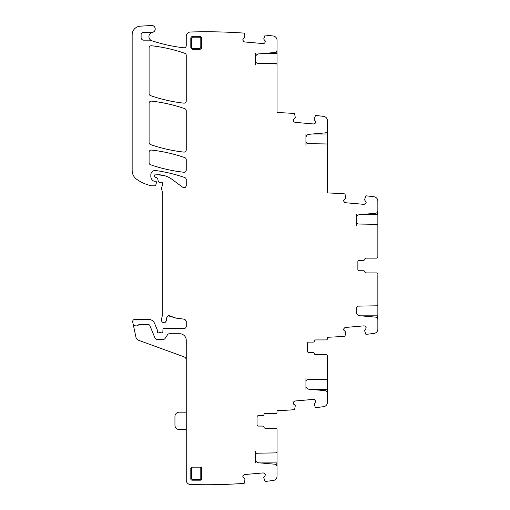 <?xml version="1.0" encoding="UTF-8"?>
<svg xmlns="http://www.w3.org/2000/svg" width="510" height="510" viewBox="0 0 510 510"><rect width="100%" height="100%" fill="white"/><g stroke="black" fill="none" stroke-linecap="round" stroke-linejoin="round"><path stroke-width="0.76" d="M255.542 64.948L255.542 61.085A2.174 2.174 0 0 0 257.677 63.259L275.77 63.571A1.3 1.3 0 0 1 277.051 64.878L277.051 112.544A530.961 530.961 0 0 1 294.531 113.5A0.433 0.433 0 0 1 294.608 113.66L295.29 117.695L293.231 120.086L293.766 119.053M255.542 53.601L255.542 57.375A3.474 3.474 0 0 1 258.717 53.913L274.673 52.517A2.607 2.607 0 0 0 277.051 49.923L277.051 40.322A4.348 4.348 0 0 0 273.252 36.012A530.961 530.961 0 0 0 265.123 35.043A0.433 0.433 0 0 0 265.092 35.107L263.715 38.958L265.334 41.673L264.983 40.564M277.051 64.948L277.051 49.253M305.943 133.983L305.943 141.468A2.174 2.174 0 0 0 308.078 143.641L326.17 143.954A1.3 1.3 0 0 1 327.452 145.261L327.452 192.927A530.961 530.961 0 0 1 344.938 193.889A0.433 0.433 0 0 1 345.009 194.049L345.691 198.078L343.632 200.475L344.167 199.442M305.943 141.468L305.943 145.331M305.943 137.757A3.474 3.474 0 0 1 309.117 134.296L325.074 132.9A2.607 2.607 0 0 0 327.452 130.305L327.452 120.704A4.348 4.348 0 0 0 323.659 116.395A530.961 530.961 0 0 0 315.524 115.426A0.433 0.433 0 0 0 315.492 115.489L314.122 119.34L315.735 122.056L315.384 120.946M315.722 122.209L315.186 123.241L315.735 122.056M315.186 123.241L313.631 123.968L314.74 123.618M294.971 122.336L293.938 121.794L294.971 122.336L313.631 123.968M293.562 121.348L293.212 120.239L293.938 121.794M255.542 61.085L255.542 57.375M244.57 41.954L243.538 41.412L244.57 41.954L263.224 43.586L264.786 42.859L265.334 41.673M264.786 42.859L265.321 41.826M263.224 43.586L264.333 43.235M243.162 40.966L242.811 39.856L243.538 41.412M242.811 39.856L243.366 38.671L242.824 39.703M184.728 187.629L182.778 187.304C184.639 188.12 185.793 187.54 186.239 185.557L186.239 179.622A2.174 2.174 0 0 0 184.786 177.576A152.076 152.076 0 0 0 155.779 170.544A4.348 4.348 0 0 0 150.826 174.847L150.826 176.403A5.215 5.215 0 0 0 153.848 181.133A1.084 1.084 0 0 0 154.307 181.235L155.391 181.235A1.084 1.084 0 0 1 156.442 182.599L155.754 185.155A0.867 0.867 0 0 1 154.919 185.799L151.687 185.799A2.174 2.174 0 0 1 151.209 185.742A41.278 41.278 0 0 1 136.801 179.373A10.863 10.863 0 0 1 132.147 170.461L132.147 34.833A8.689 8.689 0 0 1 140.32 26.163L151.534 25.5A3.474 3.474 0 0 1 155.187 28.528A3.474 3.474 0 0 1 152.413 32.379A4.348 4.348 0 0 0 150.087 39.608L151.145 40.437A4.348 4.348 0 0 0 151.891 40.768A158.157 158.157 0 0 0 183.823 47.793A2.174 2.174 0 0 0 186.239 45.632L186.239 36.344A4.348 4.348 0 0 1 190.453 32.002A530.961 530.961 0 0 1 244.131 33.118A0.433 0.433 0 0 1 244.207 33.277L244.889 37.313L243.366 38.671M186.239 170.079L186.239 159.681A2.174 2.174 0 0 0 184.786 157.635A152.076 152.076 0 0 0 151.502 150.08A2.174 2.174 0 0 0 149.092 152.241L149.092 162.696A2.174 2.174 0 0 0 150.552 164.749A152.076 152.076 0 0 0 183.829 172.24A2.174 2.174 0 0 0 186.239 170.079M186.239 149.934L186.239 110.727A2.174 2.174 0 0 0 184.786 108.675A152.076 152.076 0 0 0 151.502 101.127A2.174 2.174 0 0 0 149.092 103.288L149.092 142.532A2.174 2.174 0 0 0 150.552 144.585A152.076 152.076 0 0 0 183.829 152.095A2.174 2.174 0 0 0 186.239 149.934M186.239 100.98L186.239 55.354A2.174 2.174 0 0 0 184.779 53.301A152.076 152.076 0 0 0 151.502 45.76A2.174 2.174 0 0 0 149.092 47.921L149.092 93.579A2.174 2.174 0 0 0 150.552 95.625A152.076 152.076 0 0 0 183.829 103.141A2.174 2.174 0 0 0 186.239 100.98M151.145 40.437A2.174 2.174 0 0 0 150.087 40.162L143.705 40.162A2.607 2.607 0 0 1 141.098 37.555L141.098 34.776A2.174 2.174 0 0 1 143.151 32.602L148.537 32.315A2.174 2.174 0 0 1 149.36 32.43A4.348 4.348 0 0 0 152.012 32.481M186.239 185.557L185.984 186.583M164.443 175.65L157.915 174.739C163.155 174.783 167.892 176.345 172.131 179.424L182.778 187.304M154.594 174.955L157.915 174.739M155.174 174.739L154.307 175.606L154.505 176.874M154.307 176.25L155.11 177.295L156.978 177.799L157.775 178.749L158.323 182.013M156.978 177.799L157.775 178.749M158.004 181.33L159.082 182.319L161.026 182.185C162.218 182.019 162.792 182.542 162.741 183.747L161.549 188.19L162.779 194.189L162.779 313.746L161.619 318.629L161.619 320.879L162.18 322.199M160.267 182.319L161.026 182.185M161.836 182.153L162.562 182.682M161.549 188.19L161.549 189.312M161.619 318.629L161.619 320.879M161.829 321.644L162.875 322.447L165.839 322.11M165.049 322.447L166.132 321.23L167.114 316.748C167.911 315.696 168.906 315.454 170.091 316.028L176.001 318.106L168.326 315.805M166.247 318.89L167.114 316.748M185.653 319.878L186.239 321.364L184.352 319.209L176.001 318.106M263.224 472.917L264.333 473.267L263.224 472.917L244.57 474.549L243.538 475.084L242.824 476.793L244.813 479.043L244.953 479.929L244.207 483.219A0.433 0.433 0 0 1 244.131 483.378A530.961 530.961 0 0 1 190.453 484.5A4.348 4.348 0 0 1 186.239 480.159L186.239 340.259A6.515 6.515 0 0 0 179.724 333.744L169.384 333.744A2.174 2.174 0 0 0 167.573 334.713L165.106 338.423A2.174 2.174 0 0 1 163.296 339.392L157.023 339.392A2.174 2.174 0 0 1 155.014 338.053L149.781 325.425A1.3 1.3 0 0 0 148.576 324.621L139.192 324.621A0.867 0.867 0 0 0 138.554 324.895A3.258 3.258 0 0 1 132.995 323.34L135.928 337.155A4.348 4.348 0 0 0 138.695 340.336L184.097 356.86A3.258 3.258 0 0 1 186.239 359.926M132.995 323.34L132.715 322.033A2.174 2.174 0 0 1 134.838 319.407L148.576 319.407A6.515 6.515 0 0 1 154.6 323.429L157.348 330.072A1.084 1.084 0 0 1 157.431 330.486L157.431 331.787A1.084 1.084 0 0 0 158.91 332.8A2.174 2.174 0 0 1 159.687 332.66L160.605 332.66A2.174 2.174 0 0 1 161.383 332.8A1.084 1.084 0 0 0 162.862 331.831L162.951 329.575A1.084 1.084 0 0 1 164.035 328.529L184.065 328.529A2.174 2.174 0 0 0 186.239 326.355L186.239 321.364M242.824 476.793L243.366 477.825M243.162 475.53L242.811 476.64M244.57 474.549L243.538 475.084M264.786 473.643L265.321 474.676L264.333 473.267M265.321 474.676L264.983 475.932L265.334 474.823M277.051 430.032L277.051 451.579A1.3 1.3 0 0 1 275.77 452.886L257.677 453.199A2.174 2.174 0 0 0 255.542 455.373L255.542 459.331A3.474 3.474 0 0 0 258.717 462.799L274.673 464.189A2.607 2.607 0 0 1 277.051 466.79L277.051 476.174A4.348 4.348 0 0 1 273.252 480.484A530.961 530.961 0 0 1 265.123 481.459A0.433 0.433 0 0 1 265.092 481.395L263.715 477.545L264.983 475.932M277.051 467.243L277.051 451.548M255.542 462.901L255.542 459.331M255.542 455.373L255.542 451.548M277.051 429.554A1.3 1.3 0 0 0 275.751 428.247L265.283 428.247A1.3 1.3 0 0 1 263.995 427.163A1.3 1.3 0 0 0 265.283 428.247M263.995 427.163A1.3 1.3 0 0 0 262.714 426.079L258.366 426.079A1.3 1.3 0 0 1 257.065 424.773L257.065 416.95A1.3 1.3 0 0 1 258.366 415.65L262.714 415.65A1.3 1.3 0 0 0 263.995 414.56A1.3 1.3 0 0 1 265.283 413.476A1.3 1.3 0 0 0 263.995 414.56M265.283 413.476L275.751 413.476A1.3 1.3 0 0 0 277.051 412.169L277.051 410.716A530.961 530.961 0 0 0 294.608 409.677L295.29 405.648L293.231 403.257L293.766 404.29M277.051 411.666L277.051 412.169M293.212 403.104L293.562 401.995L293.231 403.257M293.562 401.995L294.971 401.007L293.938 401.548M313.631 399.375L314.74 399.725L313.631 399.375L294.971 401.007M315.186 400.101L315.722 401.134L314.74 399.725M315.722 401.134L315.384 402.396L315.735 401.287M327.452 356.522L327.452 378.044A1.3 1.3 0 0 1 326.17 379.344L308.078 379.663A2.174 2.174 0 0 0 305.943 381.831L305.943 385.796A3.474 3.474 0 0 0 309.117 389.257L325.074 390.654A2.607 2.607 0 0 1 327.452 393.248L327.452 402.358A4.348 4.348 0 0 1 323.671 406.661A530.961 530.961 0 0 1 315.422 407.681L314.122 404.003L315.384 402.396M327.452 378.012L327.452 393.707M305.943 389.359L305.943 385.796M305.943 381.831L305.943 378.012M327.452 356.012A1.3 1.3 0 0 0 326.151 354.711L315.684 354.711A1.3 1.3 0 0 1 314.402 353.621A1.3 1.3 0 0 0 315.684 354.711M314.402 353.621A1.3 1.3 0 0 0 313.115 352.537L308.767 352.537A1.3 1.3 0 0 1 307.466 351.231L307.466 343.415A1.3 1.3 0 0 1 308.767 342.108L313.115 342.108A1.3 1.3 0 0 0 314.402 341.024A1.3 1.3 0 0 1 315.684 339.934A1.3 1.3 0 0 0 314.402 341.024M315.684 339.934L326.151 339.934A1.3 1.3 0 0 0 327.452 338.634L327.452 337.263A530.961 530.961 0 0 0 344.938 336.3A0.433 0.433 0 0 0 345.009 336.141L345.691 332.112L343.632 329.715L344.167 330.748M327.452 338.124L327.452 338.634M343.619 329.562L343.969 328.453L343.632 329.715M343.969 328.453L345.372 327.471L344.339 328.006M364.032 325.839L365.141 326.19L364.032 325.839L345.372 327.471M365.587 326.559L366.123 327.592L365.141 326.19M366.123 327.592L365.791 328.854L366.135 327.745M377.853 274.692L377.853 304.502A1.3 1.3 0 0 1 376.578 305.809L358.485 306.121A2.174 2.174 0 0 0 356.35 308.295L356.35 312.254A3.474 3.474 0 0 0 359.518 315.715L375.475 317.112A2.607 2.607 0 0 1 377.853 319.713L377.853 329.097A4.348 4.348 0 0 1 374.059 333.406A530.961 530.961 0 0 1 365.931 334.381A0.433 0.433 0 0 1 365.893 334.311L364.522 330.461L365.791 328.854M377.853 274.221A1.3 1.3 0 0 0 376.552 272.914L366.084 272.914A1.3 1.3 0 0 1 364.803 271.83A1.3 1.3 0 0 0 363.515 270.74L359.174 270.74A1.3 1.3 0 0 1 357.867 269.439L357.867 261.617A1.3 1.3 0 0 1 359.174 260.317L363.515 260.317A1.3 1.3 0 0 0 364.803 259.227A1.3 1.3 0 0 1 366.084 258.143A1.3 1.3 0 0 0 364.803 259.227M376.552 258.143L366.084 258.143L376.552 258.143A1.3 1.3 0 0 0 377.853 256.836L377.853 225.643A1.3 1.3 0 0 0 376.578 224.336L358.485 224.024A2.174 2.174 0 0 1 356.35 221.85L356.35 218.14A3.474 3.474 0 0 1 359.518 214.678L375.475 213.282A2.607 2.607 0 0 0 377.853 210.687L377.853 201.087A4.348 4.348 0 0 0 374.059 196.777A530.961 530.961 0 0 0 365.931 195.808A0.433 0.433 0 0 0 365.893 195.872L364.522 199.722L366.135 202.438L365.791 201.329M356.35 214.366L356.35 218.14M356.35 221.85L356.35 225.713M366.123 202.591L365.587 203.624L366.135 202.438M365.587 203.624L364.032 204.351L365.141 204M345.372 202.719L344.339 202.183L345.372 202.719L364.032 204.351M343.969 201.73L343.619 200.621L344.339 202.183M190.804 47.188A2.174 2.174 0 0 0 192.978 49.362L199.493 49.362A2.174 2.174 0 0 0 201.667 47.188L201.667 38.499A2.174 2.174 0 0 0 199.493 36.325L192.978 36.325A2.174 2.174 0 0 0 190.804 38.499L190.804 47.188L191.671 47.188A1.3 1.3 0 0 0 192.978 48.495L199.493 48.495L199.493 49.362M201.667 468.441L201.667 478.871L200.793 478.871L200.793 468.441L201.667 468.441A1.3 1.3 0 0 0 200.36 467.134L192.104 467.134A1.3 1.3 0 0 0 190.804 468.441L191.671 468.441L191.671 478.871L190.804 478.871A1.3 1.3 0 0 0 192.104 480.171L200.36 480.171A1.3 1.3 0 0 0 201.667 478.871M190.804 478.871L190.804 468.441M257.065 424.773A1.3 1.3 0 0 0 258.366 426.079L262.714 426.079M257.065 416.95A1.3 1.3 0 0 1 258.366 415.65M307.466 351.231A1.3 1.3 0 0 0 308.767 352.537L313.115 352.537M307.466 343.415A1.3 1.3 0 0 1 308.767 342.108M357.867 269.439A1.3 1.3 0 0 0 359.174 270.74L363.515 270.74M357.867 261.617A1.3 1.3 0 0 1 359.174 260.317M327.452 129.636L327.452 145.331M186.239 412.169L179.29 412.169A4.348 4.348 0 0 0 174.943 416.517L174.943 425.206A4.348 4.348 0 0 0 179.29 429.554L186.239 429.554M377.853 225.713L377.853 210.687M377.853 256.836L377.853 256.358M377.853 320.165L377.853 304.47M262.299 53.601L277.051 53.601M276.834 53.601L276.834 50.962M327.452 133.983L312.7 133.983M276.834 465.745L276.834 462.901L259.909 462.901M327.452 389.359L310.309 389.359M192.978 49.362L192.978 48.495M191.671 47.188L191.671 38.499A1.3 1.3 0 0 1 192.978 37.198L199.493 37.198L199.493 36.325M190.804 38.499L191.671 38.499M192.978 36.325L192.978 37.198M201.667 38.499L200.793 38.499A1.3 1.3 0 0 0 199.493 37.198M201.667 47.188L200.793 47.188L200.793 38.499M200.793 47.188A1.3 1.3 0 0 1 199.493 48.495M200.36 480.171L200.36 479.304L192.104 479.304L192.104 480.171M200.793 478.871A0.433 0.433 0 0 1 200.36 479.304M192.104 479.304A0.433 0.433 0 0 1 191.671 478.871M192.104 467.134L192.104 468.008A0.433 0.433 0 0 0 191.671 468.441M200.36 467.134L200.36 468.008L192.104 468.008M200.36 468.008A0.433 0.433 0 0 1 200.793 468.441M363.101 214.366L377.853 214.366M377.636 214.366L377.636 211.726M377.636 318.667L377.636 315.824L360.71 315.824"/></g></svg>
